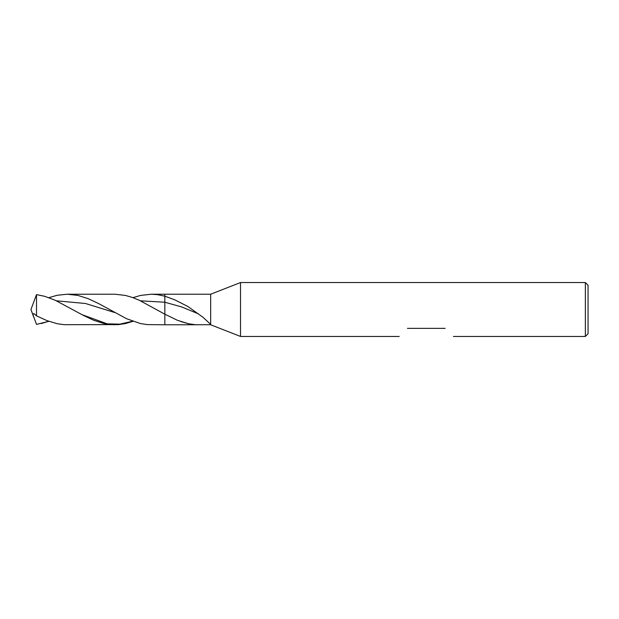<?xml version="1.0" encoding="UTF-8"?>
<svg xmlns="http://www.w3.org/2000/svg" width="619" height="619" viewBox="0 0 619 619"><rect width="100%" height="100%" fill="white"/><g stroke="black" fill="none" stroke-linecap="round" stroke-linejoin="round"><path stroke-width="0.93" d="M240.52 336.457L210.661 324.774L210.661 294.226L240.52 282.543L240.52 336.457L399.216 336.457M585.357 282.543L585.357 336.457L588.05 333.757L588.05 285.243L585.357 282.543L240.52 282.543M445.177 328.372C455.816 338.825 455.816 338.825 445.177 328.372L407.441 328.372C396.802 338.825 396.802 338.825 407.441 328.372M210.661 324.364L203.024 317.315L188.014 306.567L174.829 299.859L164.832 296.184L164.832 314.189L139.244 300.23L132.334 297.422L125.425 295.433L115.08 294.226L67.223 294.226L77.901 295.418L88.293 298.706L98.661 303.596L126.647 318.746L140.474 323.559L147.368 324.619L164.832 324.774L164.832 314.189L177.429 320.294L188.586 323.745L195.457 324.735L210.661 324.712M187.928 323.582L180.787 321.524M140.505 300.819L164.832 302.234L164.832 296.184L157.435 294.644L151.191 294.226L164.832 294.226L164.832 296.184L164.832 294.226L210.661 294.226M198.567 313.91L181.7 306.939L164.832 302.234L164.832 324.774L197.384 324.774M151.191 294.226L140.606 295.418L132.977 297.654M48.862 321.338L36.513 324.387L33.209 315.528L33.101 314.15L33.774 313.547L36.513 315.822L46.905 320.603L57.288 323.737L64.198 324.681L118.5 324.627L125.425 323.567L132.977 321.346M33.643 316.897L30.95 309.5L36.513 294.613L44.746 296.331L55.145 300.215L83.155 315.295L93.546 320.216L103.915 323.536L114.755 324.774M48.862 297.662L57.288 295.263L67.223 294.226M36.513 315.822L36.513 294.613M56.445 300.811L85.492 303.496L114.538 312.487M81.855 314.607L107.242 323.853L119.931 324.139L132.621 321.215M41.28 323.551L48.739 321.292M585.357 336.457L453.41 336.457M210.661 324.774L210.205 324.774"/></g></svg>

